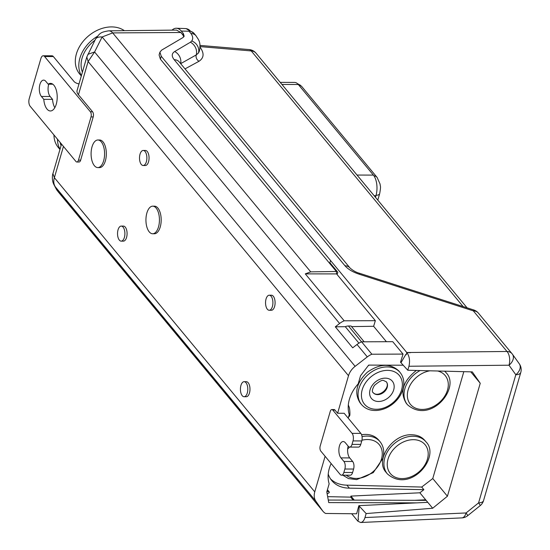 <?xml version="1.0" encoding="UTF-8"?>
<svg xmlns="http://www.w3.org/2000/svg" width="550" height="550" viewBox="0 0 550 550"><rect width="100%" height="100%" fill="white"/><g stroke="black" fill="none" stroke-linecap="round" stroke-linejoin="round"><path stroke-width="0.82" d="M60.108 142.388A28.848 21.697 140.3 0 0 60.287 143.186A28.848 21.697 140.3 0 0 61.071 145.626M57.454 139.184A31.357 23.581 140.3 0 0 60.039 149.174M53.955 134.956A31.357 23.581 140.3 0 0 58.259 147.434L59.95 149.469M444.627 371.174A25.087 18.865 -39.7 0 1 446.078 372.687C461.038 387.489 430.567 424.992 407.454 404.697L406.168 403.143C399.63 391.957 403.026 381.061 416.364 370.453M444.833 371.181L446.078 372.687M361.57 434.699C368.913 433.668 374.619 435.462 378.696 440.062L380.05 441.698C383.701 446.387 384.629 451.976 382.834 458.466L373.244 472.649L356.682 479.621L348.494 478.576L342.822 475.193M357.809 521.125L358.483 519.062L358.132 518.643L359.288 506.158L358.861 505.643L427.776 502.336L419.863 492.793L350.948 496.093L354.289 500.129M419.863 492.793L423.885 489.679L421.706 487.053L432.768 478.541L463.822 371.663M328.226 474.066A33.859 25.472 140.3 0 0 331.781 480.576A33.859 25.472 140.3 0 0 349.374 488.146L423.885 489.679M348.322 404.896A33.859 25.472 140.3 0 0 349.298 407.357A44.99 33.839 -39.7 0 1 349.889 414.844A2.509 1.884 -39.7 0 1 348.549 417.017M369.311 365.097A33.859 25.472 140.3 0 0 368.225 365.688M327.656 496.657L350.666 497.131L350.948 496.093M327.133 493.769L328.79 492.965A0.749 0.564 140.3 0 0 328.928 491.762L326.941 491.391M245.994 382.717A7.528 3.685 90.2 0 1 247.658 391.188A7.528 3.685 90.2 0 1 244.083 396.729A7.528 3.685 90.2 0 1 240.426 389.187A7.528 3.685 90.2 0 1 244.131 381.679A7.528 3.685 90.2 0 1 245.994 382.717M358.861 505.643L356.634 513.789L325.607 513.466A15.551 11.694 140.3 0 1 323.015 511.335A15.551 11.694 140.3 0 1 322.589 510.771L315.92 501.27L55.385 186.917A15.049 14.63 152.5 0 1 54.037 184.814A15.049 14.63 152.5 0 1 53.921 184.573C51.404 179.926 52.649 173.683 52.924 173.642L54.374 177.691C53.323 181.266 53.659 184.346 55.385 186.917L57.427 190.843A15.049 14.63 152.5 0 1 56.141 188.843A15.049 14.63 152.5 0 1 56.086 188.739L54.037 184.814M337.136 274.491L336.662 273.914L305.284 273.873L310.709 271.851L336.366 271.487L336.669 273.893L334.311 273.928M403.184 365.207L368.679 365.097L360.539 375.753L358.181 383.873A34.739 26.132 140.3 0 0 349.25 414.611L348.219 418.165M323.015 511.335L312.73 498.926A15.551 11.694 140.3 0 1 312.304 498.362L294.903 477.366A15.551 11.694 140.3 0 0 295.329 477.922A15.551 11.694 140.3 0 0 297.192 479.614M280.218 82.376L294.587 82.424A15.049 7.363 90.2 0 1 298.306 84.508L373.388 175.099A15.049 7.363 90.2 0 1 375.953 195.704L375.478 197.312M364.155 341.798L351.065 325.999L348.439 325.992A8.03 6.036 140.3 0 0 345.29 326.686L335.308 326.824L339.604 323.482A15.551 11.694 -39.7 0 1 344.183 320.808L305.284 273.873M172.081 30.106A20.398 9.982 90.2 0 1 176.364 28.242A20.398 9.982 90.2 0 1 181.308 31.061L183.281 33.44L182.854 34.911L180.847 32.498L112.674 32.911L102.135 36.967A15.049 6.916 -153.3 0 0 95.411 39.318A15.049 6.916 -153.3 0 0 95.411 39.325L86.804 57.001M310.709 271.851L112.674 32.911A15.049 7.446 -91.4 0 0 108.769 30.834A15.049 7.446 -91.4 0 0 108.742 30.834C100.217 32.189 99.804 33.261 95.411 39.318M386.402 341.708L373.622 326.288L351.553 326.597M348.439 325.992L361.556 341.825M180.847 32.498L176.509 30.085L108.769 30.834M94.944 40.246A28.848 21.697 140.3 0 0 88.378 46.482A28.848 21.697 140.3 0 0 82.101 58.08A28.848 21.697 140.3 0 0 82.417 72.133M97.364 36.348A31.357 23.581 140.3 0 0 81.386 75.68M124.149 30.525A31.357 23.581 140.3 0 0 86.213 38.012A31.357 23.581 140.3 0 0 79.612 73.941L81.304 75.976M325.105 456.273L314.765 491.865A15.551 11.694 140.3 0 0 315.92 501.27M358.483 519.062L357.899 521.221L360.635 522.5C362.56 522.294 364.011 520.644 364.98 517.557L466.07 512.951A10.031 0.619 51.2 0 1 467.692 515.687L480.205 505.615A10.031 10.031 0 0 0 483.546 500.596A10.031 4.428 16.2 0 1 478.582 502.886A10.031 0.619 51.2 0 1 480.205 505.615M199.382 51.116L198.44 53.02L199.396 51.054M176.364 28.242L186.099 28.607L190.712 31.426A19.841 9.707 -89.8 0 0 186.986 28.834L194.123 33.468A10.031 7.549 -39.6 0 0 190.712 31.426M87.862 54.34L94.586 51.982L88.117 61.538L78.464 94.758L92.565 111.774A3.761 1.843 90.2 0 1 93.211 116.923L80.651 160.153A3.761 1.843 90.2 0 1 79.056 162.009L76.869 162.002A3.761 1.843 90.2 0 1 75.934 161.48L30.161 106.246A5.521 2.702 -89.8 0 1 29.219 98.691L40.899 58.486A5.521 2.702 -89.8 0 1 43.237 55.77L51.989 55.797A5.521 2.702 90.2 0 1 53.35 56.561L44.605 56.533L90.379 111.767A3.761 1.843 90.2 0 1 91.018 116.916L78.464 160.146A3.761 1.843 90.2 0 1 76.869 162.002M359.288 506.158L366.135 513.569L432.671 508.248L447.425 496.224L480.239 383.268L470.766 371.841M480.239 383.268L472.292 371.882L407.777 370.239L400.524 362.237L403.033 354.09L371.876 354.221L361.591 341.811A15.551 11.694 -39.7 0 0 357.012 344.486L352.708 347.82L335.308 326.824M400.95 362.752L405.859 354.365L406.209 354.791L406.876 352.632L410.396 352.708M79.001 83.896A5.019 2.214 -163.8 0 1 73.996 81.469L53.35 56.561M340.147 474.423A5.521 2.702 -89.8 0 0 341.516 475.186A5.521 2.702 -89.8 0 0 343.853 472.471L344.857 469.013A5.521 2.702 -89.8 0 0 343.915 461.457L340.966 457.896A8.779 4.297 90.2 0 1 339.02 448.009A8.779 4.297 90.2 0 1 343.186 441.547A8.779 4.297 90.2 0 1 345.359 442.764L348.315 446.325A5.521 2.702 -89.8 0 0 349.676 447.088A5.521 2.702 -89.8 0 0 352.014 444.373L353.018 440.914A5.521 2.702 -89.8 0 0 352.082 433.359L332.778 410.066A3.761 1.843 -89.8 0 0 331.849 409.544A3.761 1.843 -89.8 0 0 330.254 411.4L320.203 445.981A3.761 1.843 -89.8 0 0 320.843 451.138L340.147 474.423M343.853 472.471L352.598 472.498A5.521 2.702 90.2 0 1 350.261 475.214L341.516 475.186M353.148 500.129L350.666 497.131M360.635 522.5L461.856 517.894A10.031 5.218 87.4 0 0 466.07 512.951L478.582 502.886L515.817 374.736A10.031 6.875 -35.6 0 0 519.303 363.811L519.303 363.811A10.031 10.031 0 0 1 520.781 372.446L483.546 500.596M364.794 370.184A0.749 0.564 -39.7 0 1 364.402 370.7M359.239 274.23C352.791 272.078 348.033 269.259 344.988 265.774A10.031 7.549 -39.7 0 1 350.048 268.015C353.093 270.689 356.297 272.456 359.652 273.322L359.239 274.23L399.046 287.024L399.451 286.117L359.652 273.322M371.876 354.221A15.551 11.694 140.3 0 0 367.297 356.895L355.128 366.334A15.551 11.694 140.3 0 0 348.507 375.712L88.117 61.538L86.811 57.014L77.096 90.461A15.551 6.861 -163.8 0 0 78.464 94.758M357.796 521.104L351.691 513.741M366.135 513.569L364.98 517.557M520.781 372.446A10.031 4.428 16.2 0 1 515.817 374.736L508.998 365.207L408.939 366.252L407.777 370.239M41.408 96.463A8.779 4.297 90.2 0 1 39.462 86.584A8.779 4.297 90.2 0 1 43.629 80.121A8.779 4.297 90.2 0 1 45.801 81.331L48.187 84.205A13.798 6.751 90.2 0 1 50.504 83.373A13.798 6.751 90.2 0 1 57.214 97.192A13.798 6.751 90.2 0 1 50.414 110.969A13.798 6.751 90.2 0 1 43.787 99.337L41.408 96.463L50.153 96.491A8.779 4.297 90.2 0 1 48.744 84.205M387.358 473.866L386.072 472.312C374.626 460.116 392.666 433.723 411.723 434.768C417.306 434.885 421.664 436.783 424.82 440.447L425.982 441.856C440.942 456.658 410.472 494.161 387.358 473.866A25.087 18.865 -39.7 0 1 388.506 450.044A25.087 18.865 -39.7 0 1 412.954 436.246A25.087 18.865 -39.7 0 1 425.982 441.856M361.515 404.553L360.037 402.765C353.973 392.941 356.4 382.766 367.304 372.226C379.754 363.557 390.252 363.11 398.784 370.906L400.146 372.543C403.796 377.231 404.724 382.821 402.923 389.311C401.273 394.749 398.076 399.479 393.339 403.494C388.252 407.653 382.731 409.977 376.771 410.458C370.363 410.809 365.276 408.842 361.515 404.553A25.087 18.865 -39.7 0 1 368.789 374.021A25.087 18.865 -39.7 0 1 400.146 372.543M330.584 478.961C334.778 482.962 340.216 485.024 346.885 485.148L421.706 487.053M331.134 463.547A34.739 26.132 140.3 0 0 329.154 483.78L326.796 491.906L328.735 502.59L416.769 502.865M190.403 42.226L191.758 40.975A10.031 8.958 35.4 0 1 198.44 53.02L196.254 54.917L180.668 63.649A10.031 8.422 59.3 0 0 174.666 51.535L190.403 42.226A10.031 8.415 59.5 0 1 196.254 54.917A5.019 4.269 -118.6 0 0 199.031 61.256L185.013 68.894M191.758 40.975C193.222 38.864 192.954 36.376 190.953 33.509A10.031 7.549 -39.6 0 1 196.013 35.75L194.123 33.468M406.773 352.522L406.615 353.079L406.787 352.522L161.253 56.265L160.407 59.18L336.366 271.487M408.939 366.252C410.156 360.903 409.502 356.4 406.973 352.743M344.988 265.774L174.178 59.689C171.456 56.237 171.621 53.515 174.666 51.535M124.382 237.428A7.528 3.685 -89.8 0 0 123.097 227.123A7.528 3.685 -89.8 0 0 121.241 226.084A7.528 3.685 -89.8 0 0 117.535 233.599A7.528 3.685 -89.8 0 0 121.192 241.134A7.528 3.685 -89.8 0 0 124.382 237.428M121.192 241.134L123.379 241.141A7.528 3.685 -89.8 0 0 126.569 237.435A7.528 3.685 -89.8 0 0 126.61 229.886A7.528 3.685 -89.8 0 0 123.427 226.091L121.241 226.084M406.794 352.522L506.99 351.478A10.031 7.549 -39.7 0 1 512.05 353.719A10.031 7.549 -39.7 0 1 512.291 354.028A10.031 6.875 -35.6 0 1 512.483 354.283L512.483 354.283A10.031 6.875 -35.6 0 1 508.998 365.207A10.031 5.376 -90.6 0 0 506.99 351.478L473.337 310.874L473.743 309.966L399.451 286.117M199.822 46.867C204.38 53.041 204.119 57.839 199.031 61.256M103.634 160.792A13.798 6.751 90.2 0 1 97.79 167.585A13.798 6.751 90.2 0 1 91.087 153.773A13.798 6.751 90.2 0 1 97.879 139.996A13.798 6.751 90.2 0 1 103.716 146.953A13.798 6.751 90.2 0 1 103.634 160.792M97.879 139.996L99.626 140.002A13.798 6.751 90.2 0 1 105.463 146.96A13.798 6.751 90.2 0 1 105.387 160.799A13.798 6.751 90.2 0 1 99.543 167.592L97.79 167.585M158.489 226.964A13.798 6.751 90.2 0 1 152.639 233.757A13.798 6.751 90.2 0 1 145.936 219.945A13.798 6.751 90.2 0 1 152.728 206.167A13.798 6.751 90.2 0 1 158.565 213.125A13.798 6.751 90.2 0 1 158.489 226.964M331.849 409.544L334.036 409.551A3.761 1.843 90.2 0 1 334.964 410.073L337.604 413.256L344.163 413.277L360.828 433.386A5.521 2.702 90.2 0 1 361.769 440.942L353.018 440.914M348.507 375.712L337.604 413.256M152.728 206.167L154.481 206.174A13.798 6.751 90.2 0 1 160.318 213.132A13.798 6.751 90.2 0 1 160.236 226.971A13.798 6.751 90.2 0 1 154.392 233.764L152.639 233.757M143.22 150.453L145.406 150.459A7.528 3.685 90.2 0 1 147.262 151.498A7.528 3.685 90.2 0 1 148.926 159.968A7.528 3.685 90.2 0 1 145.358 165.509L143.172 165.502A7.528 3.685 90.2 0 1 139.507 157.967A7.528 3.685 90.2 0 1 143.22 150.453A7.528 3.685 90.2 0 1 145.076 151.491A7.528 3.685 90.2 0 1 146.74 159.961A7.528 3.685 90.2 0 1 143.172 165.502M244.131 381.679L246.317 381.686A7.528 3.685 90.2 0 1 248.181 382.724A7.528 3.685 90.2 0 1 249.844 391.194A7.528 3.685 90.2 0 1 246.276 396.736L244.083 396.729M269.204 310.269L271.391 310.276A7.528 3.685 -89.8 0 0 274.581 306.563A7.528 3.685 -89.8 0 0 274.622 299.014A7.528 3.685 -89.8 0 0 271.439 295.219L269.252 295.212A7.528 3.685 -89.8 0 0 265.547 302.727A7.528 3.685 -89.8 0 0 269.204 310.269A7.528 3.685 -89.8 0 0 272.394 306.556A7.528 3.685 -89.8 0 0 271.116 296.257A7.528 3.685 -89.8 0 0 269.252 295.212M294.903 477.366L56.141 188.843M330.543 260.521L329.876 262.687L337.831 272.284L337.116 274.56L375.348 320.684L344.183 320.808M352.598 472.498L353.602 469.04L344.857 469.013M425.666 499.792L414.659 500.321L426.133 500.356M403.033 354.09L392.748 341.688L361.591 341.811M348.15 446.132A8.779 4.297 -89.8 0 0 349.711 457.923L352.667 461.484A5.521 2.702 90.2 0 1 353.602 469.04M358.524 519.062L358.132 518.643M54.801 107.69A13.798 6.751 90.2 0 1 52.539 99.364L50.153 96.491M52.539 99.364L43.787 99.337M44.605 56.533A5.521 2.702 -89.8 0 0 43.237 55.77M52.821 84.219L48.187 84.205M182.854 34.911L183.796 36.884M160.407 59.18L159.088 54.986L159.912 52.147L161.253 56.265M358.937 343.159L345.29 326.686M328.274 500.046L414.659 500.321M346.885 485.148L349.374 488.146M447.425 496.224L432.768 478.541M183.281 33.44L184.167 36.19L183.019 37.538L161.638 50.126L159.912 52.147M432.671 508.248L427.776 502.336M190.953 33.509L189.062 31.226L189.317 30.573M375.348 320.684L373.622 326.288M352.014 444.373L360.766 444.4L361.769 440.942M360.766 444.4A5.521 2.702 90.2 0 1 358.428 447.116L349.676 447.088M406.209 354.791L406.876 352.632M386.189 381.666C391.174 387.771 378.18 398.502 373.058 392.514M407.454 404.697A25.087 18.865 -39.7 0 1 420.076 370.549M429.935 370.803A22.578 16.981 140.3 0 0 408.183 400.366A22.578 16.981 140.3 0 0 440.688 401.197A22.578 16.981 140.3 0 0 437.649 370.996M362.044 436.611A25.087 18.865 -39.7 0 1 380.05 441.698M346.252 475.2A22.578 16.981 140.3 0 0 366.163 476.135A22.578 16.981 140.3 0 0 381.48 459.044A22.578 16.981 140.3 0 0 361.941 440.227M349.614 447.088A22.578 16.981 140.3 0 0 347.662 449.096M467.074 307.828L256.004 53.164A10.031 7.549 140.3 0 0 251.247 50.937L200.028 46.606M463.107 306.556L251.247 50.937A10.031 4.737 -85.2 0 0 249.129 49.569L199.98 45.416M328.928 491.762L327.381 489.892M312.304 498.362L322.589 510.771M373.388 175.099L357.019 175.044M375.953 195.704L374.138 195.697M339.604 323.482L102.128 36.96L94.586 51.982L355.128 366.334M63.456 146.424L54.374 177.691L314.765 491.865M91.018 116.916L93.211 116.923M78.464 160.146L80.651 160.153M298.884 85.202A7.528 5.658 -39.7 0 1 302.026 86.838L377.107 177.43A7.528 5.658 140.3 0 0 373.911 175.787M90.379 111.767L92.565 111.774M377.107 177.43L380.084 184.078C380.119 186.704 381.239 184.821 379.692 193.6A7.528 3.321 -163.8 0 1 376.056 195.312M174.178 59.689A10.031 7.549 -39.7 0 1 179.238 61.93L179.163 61.834M399.046 287.024L473.337 310.874A10.031 7.549 -39.7 0 1 478.397 313.115A10.031 10.031 0 0 0 473.743 309.966M298.306 84.508L281.937 84.453M352.082 433.359L360.828 433.386M334.964 410.073L332.778 410.066M343.915 461.457L352.667 461.484M340.966 457.896L349.711 457.923M367.297 356.895L357.012 344.486M189.062 31.226L181.308 31.061M413.38 439.677A22.578 16.981 140.3 0 0 387.853 468.806A22.578 16.981 140.3 0 0 421.953 468.916A22.578 16.981 140.3 0 0 413.38 439.677M393.697 389.854A13.544 10.189 -39.7 0 1 373.044 399.912A13.544 10.189 -39.7 0 1 378.916 379.692A13.544 10.189 -39.7 0 1 393.697 389.854M387.214 387.296A8.525 6.414 140.3 0 0 386.341 381.831L383.893 380.662C382.553 379.582 379.39 381.184 374.406 385.461C372.151 389.421 371.752 391.841 373.209 392.714A8.525 6.414 140.3 0 0 380.848 393.999A8.525 6.414 140.3 0 0 387.214 387.296M401.576 389.881A22.578 16.981 140.3 0 0 376.936 372.941A22.578 16.981 140.3 0 0 367.146 406.636A22.578 16.981 140.3 0 0 401.576 389.881M327.415 489.761L329.209 491.92M186.986 28.834L186.099 28.607M461.856 517.894A10.031 10.031 0 0 0 467.692 515.687M256.004 53.164A10.031 10.031 0 0 0 249.129 49.569M199.416 50.985C201.286 41.381 198.007 39.325 196.013 35.75M379.692 193.6L377.802 200.117M519.303 363.811L512.483 354.283A10.031 10.031 0 0 0 512.05 353.719L478.397 313.115M179.238 61.93L350.048 268.015M302.026 86.838L300.382 85.229L297.495 83.662M57.846 191.393L295.329 477.922M61.518 144.079L52.924 173.642"/></g></svg>
